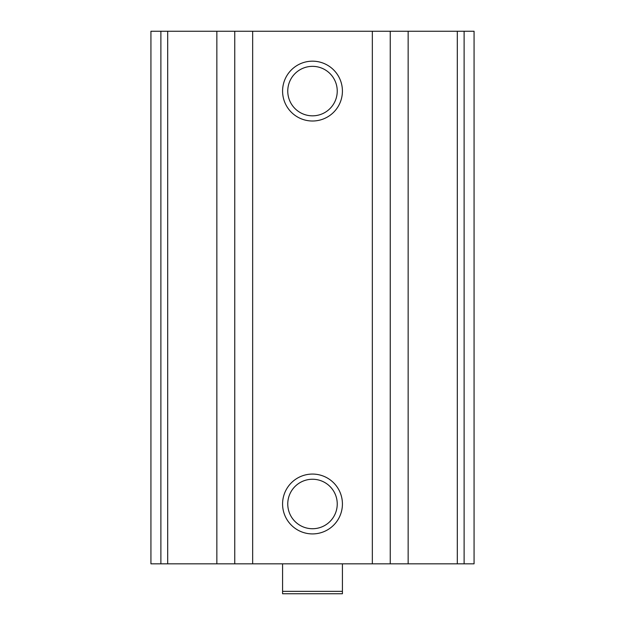 <?xml version="1.0" encoding="UTF-8"?>
<svg xmlns="http://www.w3.org/2000/svg" width="625" height="625" viewBox="0 0 625 625"><rect width="100%" height="100%" fill="white"/><g stroke="black" fill="none" stroke-linecap="round" stroke-linejoin="round"><path stroke-width="0.94" d="M160.883 563.828L474.07 563.828L474.07 31.25L150.93 31.25L150.93 563.828L160.883 563.828L160.883 31.25M312.5 61.172A29.922 29.922 0 0 1 338.414 106.047A29.922 29.922 0 0 1 286.586 106.047A29.922 29.922 0 0 1 312.5 61.172M312.5 474.07A29.922 29.922 0 0 1 338.414 518.953A29.922 29.922 0 0 1 286.586 518.953A29.922 29.922 0 0 1 312.5 474.07M312.5 479.25A24.734 24.734 0 0 1 333.922 516.359A24.734 24.734 0 0 1 291.078 516.359A24.734 24.734 0 0 1 312.5 479.25M312.5 66.352A24.734 24.734 0 0 1 333.922 103.461A24.734 24.734 0 0 1 291.078 103.461A24.734 24.734 0 0 1 312.5 66.352M342.422 591.359L282.578 591.359L282.578 593.75L342.422 593.75L342.422 563.828M282.578 591.359L282.578 563.828M464.117 563.828L464.117 31.25M457.312 563.828L457.312 31.25M408.148 563.828L408.148 31.25M390.242 563.828L390.242 31.25M372.344 563.828L372.344 31.25M252.656 563.828L252.656 31.25M234.758 563.828L234.758 31.25M216.852 563.828L216.852 31.25M167.688 563.828L167.688 31.25"/></g></svg>
